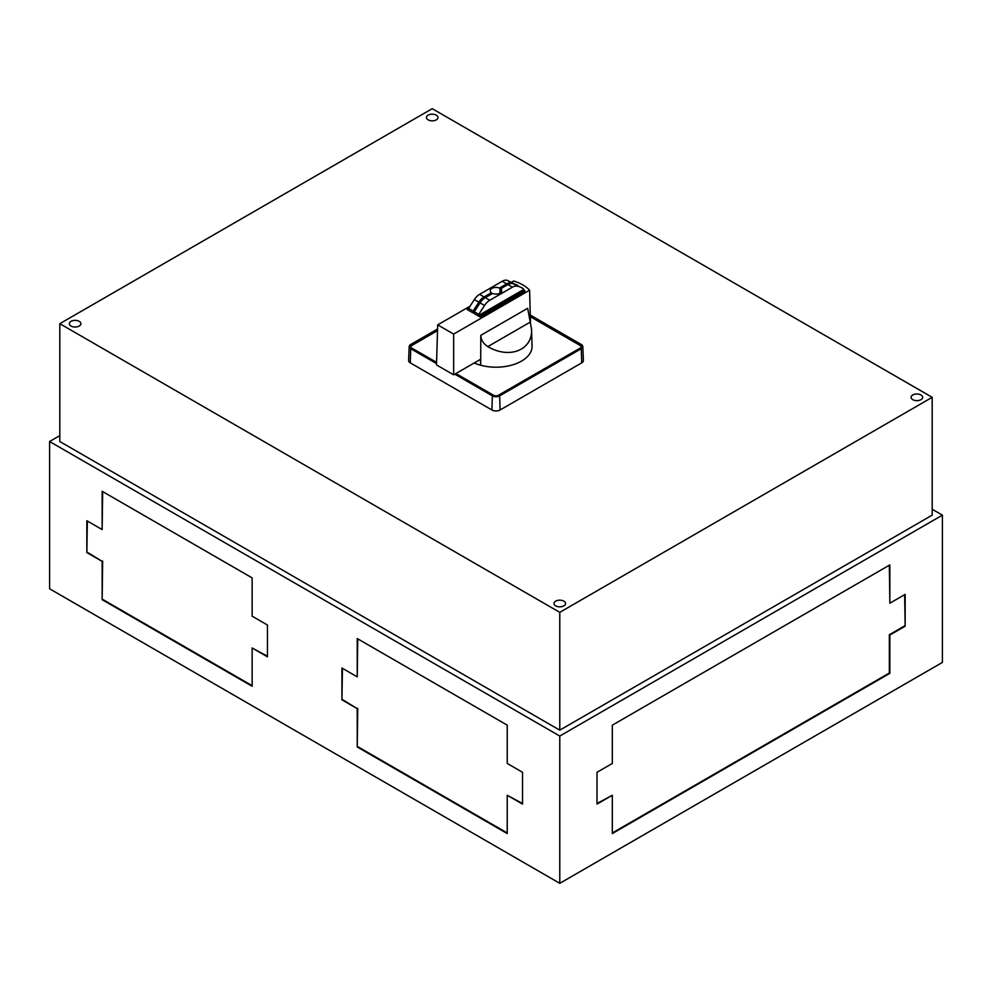 <?xml version="1.0" encoding="UTF-8"?>
<svg xmlns="http://www.w3.org/2000/svg" width="992" height="992" viewBox="0 0 992 992"><rect width="100%" height="100%" fill="white"/><g stroke="black" fill="none" stroke-linecap="round" stroke-linejoin="round"><path stroke-width="1.49" d="M517.688 285.522L507.458 280.451A11.544 6.659 -60 0 0 502.212 281.282L479.582 294.339A11.544 6.659 -60 0 0 474.337 299.584L468.608 308.45L473.097 311.042L473.097 312.939L467.17 309.516L467.17 308.698L468.608 309.516L468.608 308.45M517.688 285.299L511.946 283.055A11.544 6.659 120 0 0 506.701 283.873L499.422 288.077L506.701 284.22A11.11 6.411 120 0 1 511.748 283.439L511.86 283.476M499.422 288.077A5.766 3.336 180 0 0 493.396 287.779A5.766 3.336 180 0 0 490.234 290.755A5.766 3.336 180 0 0 491.35 292.739L484.071 296.943A11.544 6.659 120 0 0 478.826 302.176L473.097 311.042M523.392 288.598L513.174 283.762L523.392 288.598L523.392 289.664L524.83 290.495L480.24 316.237L480.24 317.056L474.312 313.646L474.312 311.748L480.054 302.882A11.544 6.659 120 0 1 485.299 297.65L492.578 293.446A5.766 3.336 180 0 0 498.604 293.731A5.766 3.336 180 0 0 501.766 290.755A5.766 3.336 180 0 0 500.65 288.784L500.65 289.131A5.766 3.336 0 0 0 500.179 288.821L507.42 284.642A11.11 6.411 120 0 1 510.396 283.6M480.24 317.056L524.83 291.313L524.83 290.495M517.663 286.353A11.544 6.659 120 0 0 512.418 287.172L507.929 284.58L500.65 288.784M513.174 283.762A11.544 6.659 120 0 0 507.929 284.58M474.312 311.748L478.801 314.34L484.542 305.474A11.544 6.659 120 0 1 489.788 300.241L512.418 287.172M478.801 314.34L478.801 315.406L480.24 316.237M469.191 307.532L467.17 308.698M474.114 312.939L473.916 311.314L479.533 302.622A11.11 6.411 120 0 1 484.58 297.588L491.821 293.644M484.58 297.588L491.35 293.086A5.766 3.336 0 0 0 491.821 293.409M473.097 312.939L473.395 311.029L479.024 302.324A11.11 6.411 120 0 1 484.071 297.29M474.312 313.286L474.114 311.438L479.744 302.746A11.11 6.411 120 0 1 484.79 297.699L492.02 293.52A5.766 3.336 0 0 0 492.23 293.632M500.179 288.821L500.179 293.049M499.98 293.173L499.98 288.697L506.701 284.22M511.24 283.476A11.11 6.411 120 0 0 507.21 284.518M511.723 282.125L513.67 281.009A37.981 21.923 0 0 1 529.616 290.222L453.654 334.081L437.695 324.868L470.072 306.181M531.526 329.183L532.072 345.985A36.072 20.832 180 0 1 480.686 365.23L480.785 335.333C480.996 339.934 483.327 343.691 487.804 346.605C509.417 359.414 532.878 350.064 531.526 329.183L527.67 308.276L480.785 335.333M59.805 435.612L49.6 441.514L49.6 588.789L559.773 883.326L942.4 662.42L942.4 515.146L932.195 509.256M49.6 441.514L559.773 736.052L942.4 515.146M932.195 515.146L559.773 730.162L59.805 441.514L59.805 323.69L559.773 612.349L932.195 397.321L932.195 515.146M905.163 626.188L905.163 594.382L889.849 603.21L889.849 564.919L612.324 725.152L612.324 763.443L597.01 772.284L597.01 804.09L612.324 795.262L612.324 833.553L889.849 673.32L889.849 635.029L905.163 626.188L904.642 594.679M559.773 736.052L559.773 883.326M71.027 326.046A5.766 3.336 0 0 0 77.314 326.765A5.766 3.336 0 0 0 80.885 323.69A5.766 3.336 0 0 0 75.107 320.354A5.766 3.336 0 0 0 69.341 323.69A5.766 3.336 0 0 0 71.027 326.046M555.694 605.864A5.766 3.336 0 0 0 561.98 606.583A5.766 3.336 0 0 0 565.539 603.508A5.766 3.336 0 0 0 559.773 600.172A5.766 3.336 0 0 0 553.995 603.508A5.766 3.336 0 0 0 555.694 605.864M428.147 119.858A5.766 3.336 0 0 0 434.434 120.59A5.766 3.336 0 0 0 438.005 117.502A5.766 3.336 0 0 0 432.227 114.179A5.766 3.336 0 0 0 426.461 117.502A5.766 3.336 0 0 0 428.147 119.858M912.814 399.677A5.766 3.336 0 0 0 919.1 400.408A5.766 3.336 0 0 0 922.659 397.321A5.766 3.336 0 0 0 916.893 393.998A5.766 3.336 0 0 0 911.115 397.321A5.766 3.336 0 0 0 912.814 399.677M507.222 725.152L357.232 638.563L357.232 676.854L341.93 668.013L341.93 699.831L357.232 708.66L357.232 746.951L507.222 833.553L507.222 795.262L522.524 804.09L522.524 772.284L507.222 763.443L507.222 725.152M252.142 577.89L102.151 491.288L102.151 529.579L86.837 520.738L86.837 552.556L102.151 561.385L102.151 599.676L252.142 686.278L252.142 647.987L267.443 656.828L267.443 625.01L252.142 616.181L252.142 577.89M559.773 612.349L559.773 730.162M932.195 397.321L432.227 108.674L59.805 323.69M437.571 328.984L410.713 344.497A5.183 2.988 0 0 0 409.2 346.53L408.605 360.431A5.766 3.336 0 0 0 410.291 362.861L491.92 409.994A5.766 3.336 0 0 0 500.08 409.994L581.709 362.861A5.766 3.336 0 0 0 583.395 360.431L582.8 346.53A5.183 2.988 0 0 0 581.287 344.497L530.274 315.034M102.66 491.586L102.151 529.579M87.358 521.036L86.837 552.556M87.358 552.259L102.151 561.385M102.66 561.1L102.151 599.676M102.66 599.391L252.142 685.683M267.443 656.233L252.142 647.987M357.74 638.86L357.232 676.854M342.438 668.31L341.93 699.831M342.438 699.534L357.232 708.66M357.74 708.362L357.232 746.951M357.74 746.654L507.222 832.958M522.524 803.508L507.222 795.262M612.324 832.958L889.34 673.022L889.34 634.731L904.642 625.89M889.34 565.217L889.849 603.21M597.01 803.508L612.324 795.262M409.2 346.53A5.183 2.988 0 0 0 410.713 348.713L410.291 362.861M582.8 346.53A5.183 2.988 0 0 1 581.287 348.713L499.658 395.845A5.183 2.988 0 0 1 492.342 395.845L454.807 374.17M436.53 363.618L410.713 348.713M455.911 373.538L493.446 395.2A3.608 2.083 0 0 0 498.554 395.2L580.184 348.08A3.608 2.083 0 0 0 581.238 346.605A3.608 2.083 0 0 0 580.184 345.129L530.298 316.336M437.534 330.286L411.816 345.129A3.608 2.083 0 0 0 410.762 346.605A3.608 2.083 0 0 0 411.816 348.08L436.567 362.365M581.225 346.778A3.608 2.083 0 0 0 580.184 345.489L530.311 316.696M437.522 330.646L411.816 345.489A3.608 2.083 0 0 0 410.775 346.778M474.213 362.973A36.072 20.832 0 0 0 480.686 365.23L480.463 359.352L453.654 374.84L436.492 364.92L437.695 324.868M529.616 290.222L530.447 321.817M453.654 334.081L453.654 374.84M487.804 346.605L530.484 321.966M478.801 315.406L523.392 289.664M511.946 283.055L507.458 280.451M506.701 283.873L502.212 281.282M484.071 296.943L479.582 294.339M478.826 302.176L474.337 299.584M489.788 300.241L485.299 297.65M484.542 305.474L480.054 302.882M492.342 395.845L491.92 409.994M499.658 395.845L500.08 409.994M581.287 348.713L581.709 362.861"/></g></svg>
